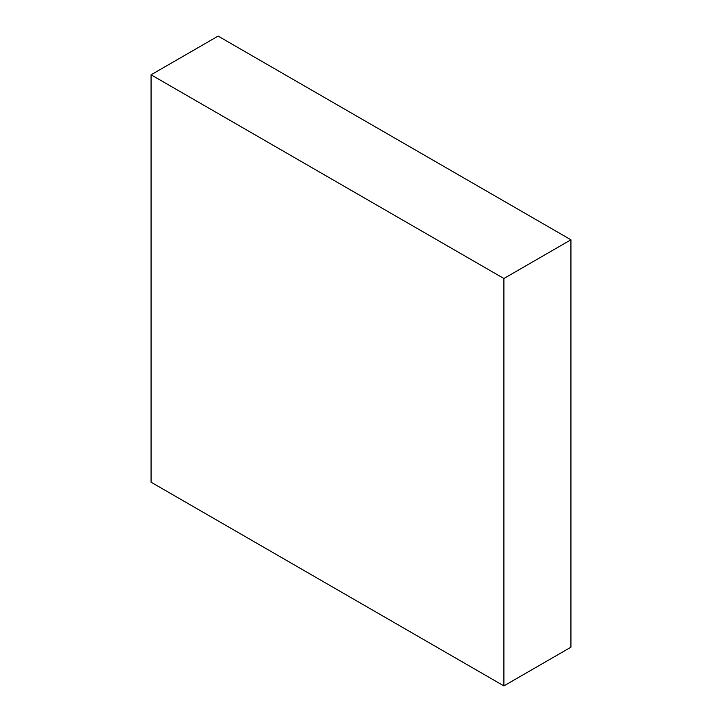 <?xml version="1.0" encoding="UTF-8"?>
<svg xmlns="http://www.w3.org/2000/svg" width="722" height="722" viewBox="0 0 722 722"><rect width="100%" height="100%" fill="white"/><g stroke="black" fill="none" stroke-linecap="round" stroke-linejoin="round"><path stroke-width="1.08" d="M570.931 239.794L503.893 278.502L151.069 74.799L218.107 36.1L570.931 239.794L570.931 647.201L503.893 685.9L570.931 647.201L570.931 239.794L218.107 36.1L151.069 74.799L151.069 482.206L503.893 685.9L503.893 278.502L570.931 239.794M503.893 278.502L151.069 74.799L151.069 482.206L503.893 685.9L503.893 278.502"/></g></svg>
